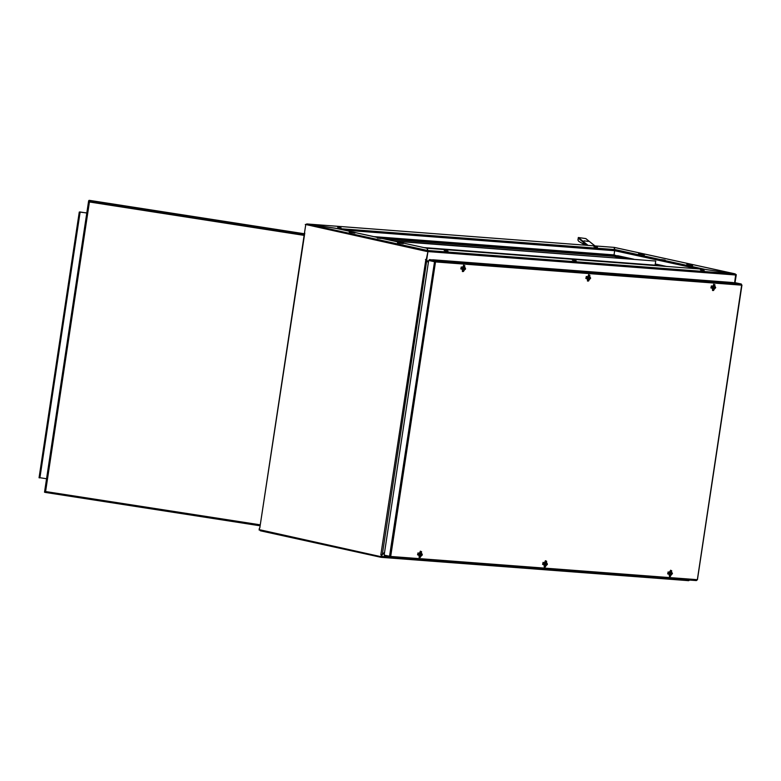 <?xml version="1.0" encoding="UTF-8"?>
<svg xmlns="http://www.w3.org/2000/svg" width="781" height="781" viewBox="0 0 781 781"><rect width="100%" height="100%" fill="white"/><g stroke="black" fill="none" stroke-linecap="round" stroke-linejoin="round"><path stroke-width="1.17" d="M661.38 259.575L665.148 260.034L661.38 259.575M735.058 282.751L736.268 274.687L735.038 273.828L704.872 269.367L427.412 248.29L427.9 251.609L426.67 259.731L428.388 262.582M689.516 580.146L690.082 580.127M734.95 273.819L735.761 274.99L734.589 282.712L735.712 274.639M613.515 255.114L617.38 255.963L614.042 254.889L614.686 250.662L697.384 268.791M614.198 247.372L614.803 249.559L705.331 269.396L734.95 273.809L427.568 250.467L427.324 248.875M614.296 248.709L614.803 249.559M305.84 224.508L306.816 224.001L336.894 228.452L614.354 249.52L614.305 247.362M633.772 259.214L617.586 255.66L631.136 259.009M623.16 258.404L614.032 256.402L614.139 255.738L617.302 255.973M656.304 265.667L655.161 265.423M661.116 266.038L655.161 264.73M627.963 258.765L614.139 255.738M341.121 227.857L337.675 227.242L341.121 227.857M597.416 247.323L593.96 246.708L597.416 247.323M614.081 247.333L734.95 273.809M614.354 249.52L614.686 250.662L344.255 230.122M379.976 237.951L617.537 255.992M384.682 238.986L614.032 256.402M572.336 260.18L576.173 260.874L572.336 260.18M700.479 269.914L704.316 270.607L700.479 269.914M444.184 250.457L448.021 251.14L444.184 250.457M427.148 248.338L427.334 249.266M427.314 248.963L427.373 249.774M381.284 556.755L382.007 555.057L381.294 554.852L380.806 554.832L381.548 555.018L381.284 556.755L259.624 529.733L260.327 530.826L381.099 557.302L381.802 556.453L388.225 556.941M384.545 552.479L382.016 555.008L381.802 556.453M381.528 554.9L382.016 555.008M689.545 580.088L688.627 580.664L381.284 557.322M377.301 238L381.069 238.459L377.301 238M425.811 259.556L380.825 554.813L382.29 554.715L384.574 552.304M426.211 259.643L427.949 251.277L426.68 259.683L425.469 259.507L426.856 260.053L428.369 262.758M427.49 251.238L426.953 251.472L427.558 250.467L306.806 224.001L336.435 228.413L350.903 231.586M305.869 224.567L426.953 251.472M305.771 224.557L259.8 528.083L304.736 233.06M259.351 528.229L259.087 529.967L259.624 529.733M305.898 224.518L305.293 224.459M427.949 251.277L427.002 251.14M426.494 259.927L426.026 259.643M306.806 224.001L305.722 224.899M350.942 231.596L336.435 228.413M260.327 530.826L381.05 557.292M381.099 557.302L380.855 556.316M583.553 244.16L578.692 241.329L577.95 240.04L578.33 237.483L585.76 238.547L595.005 245.878M594.751 245.859L585.838 238.605L578.409 237.551L578.311 238.215L585.721 244.268M578.409 237.551L588.005 245.351M582.948 243.301L583.514 244.228M578.692 241.329L577.95 240.04M578.018 240.099L578.33 237.483M585.828 238.605L578.399 237.541M584.042 240.87L588.259 241.466L584.042 240.87M584.071 242.901L584.403 244.014L585.73 244.248M584.393 243.164L584.373 243.994M422.355 554.588L420.705 551.386L418.128 554.266L419.778 557.468L422.355 554.588M420.149 557.331L419.348 554.432L420.813 552.528L420.529 551.562L422.17 554.647L420.149 557.331L420.354 554.94M420.207 556.521L420.432 555.057L419.846 554.793L420.813 552.528M420.637 553.954L421.31 552.558M421.086 554.022L421.574 554.92L420.51 554.949M420.705 556.55L420.92 555.096M421.574 554.92L420.276 554.715L420.403 554.198M420.451 554.725L420.549 554.12M420.217 554.803L421.096 554.881M421.193 554.256L420.481 554.1M420.656 553.983L421.018 551.601M670.332 573.791L670.645 570.55L670.82 572.502M668.243 573.264L669.893 576.466L672.47 573.576L670.82 570.374L668.243 573.264M671.133 570.589L672.285 573.644L669.776 576.29L670.323 575.509L669.463 573.43L670.928 571.516M671.426 571.555L671.201 573.02L671.787 573.283L670.82 575.548M670.528 574.416L670.469 573.928M671.309 573.244L670.596 573.098M670.528 573.186L669.961 573.781L670.547 574.055L670.323 575.509M670.567 573.723L670.664 573.108M670.625 573.947L670.264 576.329M713.57 287.857L713.756 287.242M711.491 287.32L713.141 290.522L715.718 287.642L714.059 284.44L711.491 287.32M714.381 284.655L715.523 287.701L713.024 290.347L713.57 289.566L712.711 287.486L714.176 285.573L713.883 284.616L714.381 284.655L714.068 286.559M714.664 285.612L714.449 287.076L715.035 287.34L714.059 289.605M713.775 288.472L713.717 287.984M714.556 287.301L713.834 287.154M714.176 285.573L713.951 287.037L713.297 287.213L713.57 289.566M713.814 287.779L713.902 287.174M713.873 288.004L713.512 290.386M465.603 268.644L463.943 265.442L461.376 268.322L463.026 271.524L465.603 268.644M463.397 271.397L462.596 268.488L464.06 266.585L463.768 265.618L465.408 268.703L463.397 271.397L463.602 268.996M463.455 270.577L463.182 268.215L463.836 268.039L464.06 266.585M464.549 266.624L464.334 268.078L463.953 267.561M464.334 268.078L464.822 268.976L463.758 269.015M463.943 270.616L464.168 269.152M464.822 268.976L463.524 268.771L463.641 268.254M463.699 268.781L463.787 268.176M463.455 268.859L464.344 268.947M464.441 268.313L463.719 268.166M463.904 268.039L464.265 265.657M697.306 579.756L741.667 285.133L435.515 261.889L390.685 556.472L697.394 579.746L741.901 285.104M741.276 284.03L741.667 285.133M434.812 261.313L435.515 261.889M435.281 261.869L434.939 260.727L434.09 261.674L435.242 261.86M429.55 259.546L434.939 260.727L741.13 283.981L735.712 282.8L741.101 283.981L732.549 282.556L432.713 259.79L434.802 260.249L434.841 261.391L434.773 260.239L429.55 259.546L428.71 260.493L384.154 555.106L389.534 556.287L389.983 557.322L390.725 556.482M697.345 579.766L696.33 580.605L390.197 557.351M390.1 556.394L390.061 557.263M434.558 261.713L389.534 556.287L390.685 556.472M390.07 556.384L390.051 557.331M389.924 557.312L384.623 556.15L384.154 555.106M716.841 281.775L720.297 282.136L716.841 281.775M719.77 282L720.297 282.136M451.281 261.615L454.737 261.967L451.281 261.615M454.22 261.83L454.737 261.967M304.307 233.744L301.515 233.373M45.523 491.679L44.546 492.255L45.318 492.294M79.242 212.081L80.14 211.973L39.714 477.913L39.05 477.816L79.242 212.081L86.789 212.93M39.714 477.913L79.906 212.188M39.948 477.699L80.14 211.973M80.492 212.002L86.779 212.979M46.596 478.714L40.309 477.738M89.288 200.971L88.624 200.795L89.132 200.336L89.776 200.551M89.415 201.84L89.795 200.434M44.546 492.255L88.624 200.834L89.405 202.006L89.883 200.453L301.525 233.314M45.62 491.542L45.22 492.333M89.307 201.439L89.385 200.912L304.229 234.271M269.26 228.55L273.35 229.224L269.65 228.56M126.434 206.35L122.471 205.754L126.434 206.35M590.661 278.143L589.001 274.941L586.433 277.821L588.083 281.023L590.661 278.143M588.454 280.887L587.654 277.987L589.118 276.084L588.825 275.117L590.465 278.202L588.454 280.887L588.659 278.495M588.513 280.076L588.239 277.714L588.894 277.538L589.118 276.084M589.606 276.113L589.391 277.577L589.011 277.06M589.391 277.577L589.88 278.475L588.815 278.505M589.001 280.106L589.225 278.651M589.88 278.475L588.581 278.27L588.698 277.743M588.757 278.28L588.845 277.675M588.513 278.358L589.401 278.436M589.499 277.811L588.776 277.655M588.962 277.538L589.323 275.156M547.413 564.087L545.763 560.885L543.185 563.765L544.835 566.967L547.413 564.087M545.206 566.83L544.406 563.931L545.87 562.017L545.587 561.061L547.227 564.146L545.206 566.83L545.411 564.429M545.265 566.01L545.489 564.556L544.904 564.282L545.87 562.017M546.368 562.056L546.144 563.521L545.763 563.003M546.144 563.521L546.632 564.419L545.568 564.448M545.763 566.049L545.978 564.595M546.632 564.419L545.333 564.214L545.46 563.687M545.509 564.224L545.607 563.618M545.275 564.302L546.153 564.38M546.251 563.755L545.538 563.599M545.714 563.482L546.075 561.1M689.418 264.564L691.214 264.739L689.418 264.564M690.902 264.749L688.617 264.398M692.669 264.954L692.562 265.618L688.969 265.276L686.772 264.739L686.87 264.076L692.669 264.954L686.87 264.076M394.776 241.202L655.728 261.01L393.809 240.987M426.406 248.133L655.103 265.13L423.81 247.567M655.728 261.01L655.103 265.13M641.181 253.991L642.978 254.167L641.181 253.991M642.665 254.176L640.381 253.825M644.432 254.381L644.325 255.045L640.742 254.704L638.536 254.167L638.633 253.503L644.432 254.381L638.633 253.503M399.042 242.364L401.883 242.764L399.042 242.364M401.571 242.774L399.286 242.432M403.113 243.565L397.549 242.842L397.539 242.1L403.338 242.979L397.539 242.1M350.806 231.791L353.647 232.191L350.806 231.791M353.334 232.201L351.05 231.859M354.886 232.992L349.312 232.269L349.302 231.527L355.101 232.406L349.302 231.527M666.915 266.477L655.288 263.929M655.23 264.29L664.28 266.272M306.816 224.001L614.198 247.343M614.042 254.889L374.089 236.663M376.676 237.229L614.237 255.27M735.761 274.99L427.9 251.609M399.179 242.169L355.082 232.504L399.14 242.159M427.012 248.26L403.318 243.076L426.963 248.26M426.856 260.053L382.29 554.715M584.188 243.487L583.368 245M421.633 551.816L420.598 551.288L419.446 557.488L420.412 557.38M420.637 551.288L419.28 557.439M418.04 552.85L417.581 554.94M671.748 570.804L670.713 570.286L669.561 576.476L670.528 576.378M670.752 570.286L669.405 576.427M668.155 571.838L667.696 573.937M714.996 284.86L713.951 284.343L713.014 290.561M713.99 284.343L712.643 290.493M711.403 285.895L710.944 287.994M713.033 290.571L715.699 287.711L713.609 284.264L712.477 290.464L713.775 290.434M464.88 265.872L463.836 265.345L462.694 271.544L463.66 271.446M463.875 265.345L462.528 271.495M461.288 266.907L460.829 268.996M434.09 261.674L428.71 260.493M735.712 282.8L741.062 283.972M304.073 235.345L89.405 202.006L45.63 491.513L260.288 524.842M260.151 525.769L45.308 492.411L260.141 525.769M88.614 200.873L44.556 492.225M589.938 275.371L588.894 274.844L587.751 281.043L588.718 280.935M588.933 274.844L587.585 280.994M586.346 276.406L585.887 278.495M587.976 281.072L590.641 278.212L588.552 274.766L587.419 280.965L587.956 281.072M546.69 561.314L545.655 560.787L544.503 566.977L545.47 566.879M545.694 560.787L544.347 566.938M543.098 562.34L542.639 564.438M735.038 273.828L614.256 247.352M306.728 223.991L614.139 247.333M427.353 248.28L704.784 269.347M688.627 580.664L381.216 557.322M584.139 243.35L583.143 244.98M584.315 243.818L584.022 243.037M420.803 551.318L422.248 555.096L419.114 557.409L420.246 551.21L420.803 551.318M669.561 576.476L672.461 573.654L670.586 570.237L669.561 576.476M464.041 265.374L465.496 269.152L462.362 271.466L463.494 265.267L464.041 265.374M696.33 580.605L390.139 557.351M389.983 557.322L384.623 556.15M545.86 560.817L547.305 564.585L544.172 566.908L545.304 560.709L545.86 560.817M403.23 243.643L403.338 242.979M354.994 233.07L355.101 232.406"/></g></svg>

